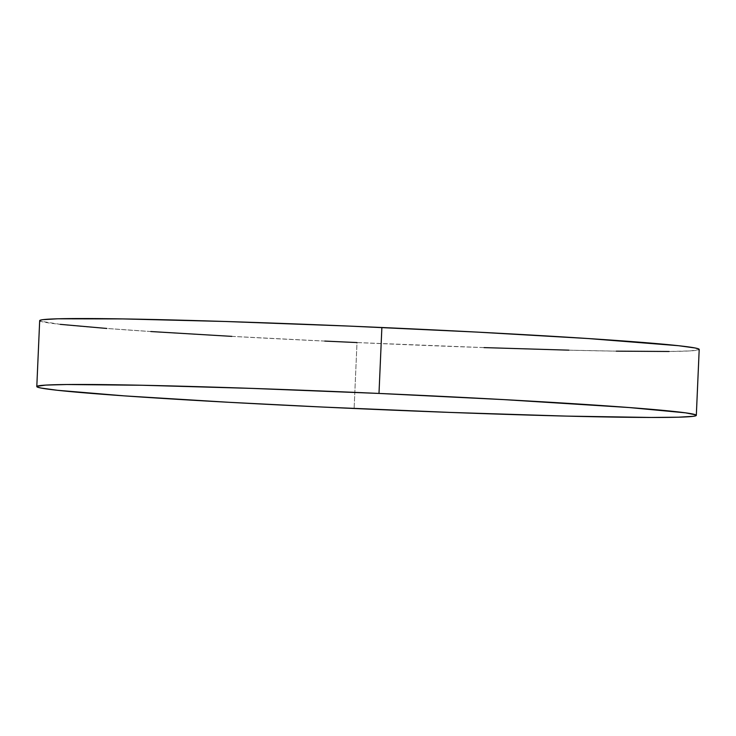 <?xml version="1.0" encoding="UTF-8"?>
<svg xmlns="http://www.w3.org/2000/svg" width="736" height="736" viewBox="0 0 736 736"><rect width="100%" height="100%" fill="white"/><g stroke="black" fill="none" stroke-linecap="round" stroke-linejoin="round"><path stroke-width="0.55" stroke-dasharray="3.68 2.76" d="M39.68 320.638A330.078 8.068 -177.5 0 0 357.006 342.562L354.126 408.489L357.006 342.562A330.078 8.068 -177.5 0 0 699.2 349.434M324.769 341.081L231.849 336.37M150.779 331.531L106.821 328.458M60.242 324.346L40.278 321.163M698.602 348.91L698.97 349.72L690.212 350.906L669.125 351.477M616.28 351.155L568.873 350.161M484.058 347.604L357.006 342.562"/><path stroke-width="1.1" d="M378.994 393.438A330.078 8.068 2.5 0 1 696.32 415.362A330.078 8.068 2.5 0 1 354.126 408.489A330.078 8.068 2.5 0 1 36.8 386.566A330.078 8.068 2.5 0 1 378.994 393.438L381.874 327.511L378.994 393.438L504.151 399.63L629.179 407.542L685.51 412.832L695.722 414.837L696.09 415.647L693.284 416.318L678.288 417.202L651.314 417.459L565.993 416.098L450.322 412.427L321.89 407.017L228.97 402.298L124.761 395.904L57.362 390.282L40.94 388.028L37.398 387.09L37.03 386.28L45.788 385.094L66.875 384.523L142.342 385.259L251.942 388.396L378.994 393.438M696.32 415.362L699.2 349.434A330.078 8.068 -177.5 0 0 381.874 327.511A330.078 8.068 -177.5 0 0 39.68 320.638L36.8 386.566M357.006 342.562L324.769 341.081M231.849 336.37L150.779 331.531M106.821 328.458L60.242 324.346M40.278 321.163L39.91 320.353L42.716 319.682L57.712 318.798L122.599 318.909L225.069 321.476L349.517 326.103L476.992 332.092L588.101 338.532L678.638 345.718L695.06 347.972L698.602 348.91L698.97 349.72M669.125 351.477L616.28 351.155M568.873 350.161L484.058 347.604"/></g></svg>
